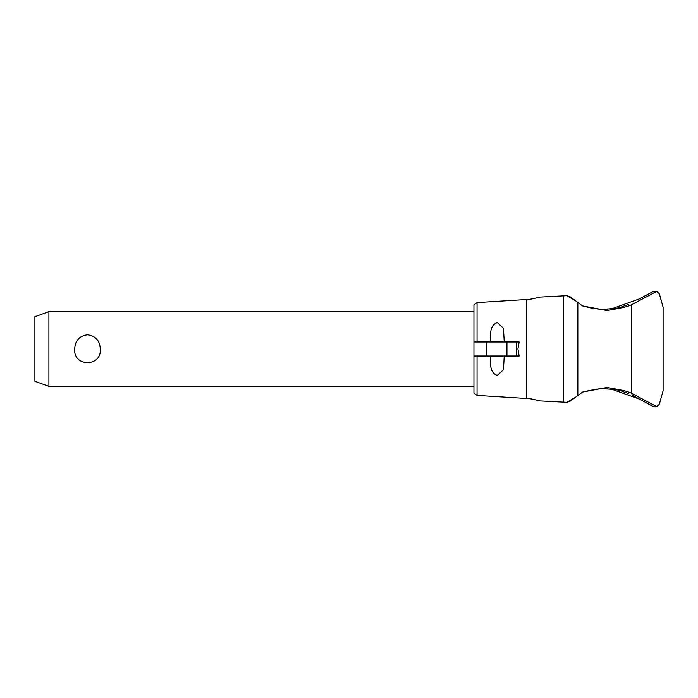 <?xml version="1.0" encoding="UTF-8"?>
<svg xmlns="http://www.w3.org/2000/svg" width="698" height="698" viewBox="0 0 698 698"><rect width="100%" height="100%" fill="white"/><g stroke="black" fill="none" stroke-linecap="round" stroke-linejoin="round"><path stroke-width="1.05" d="M567.108 295.655L539.31 297.104L563.583 295.83L563.583 402.17L539.31 400.896L566.863 402.336L575.536 397.249L582.49 392.11L570.153 401.228L582.594 392.075L606.937 387.469L616.901 389.257C623.166 390.234 628.13 391.613 631.786 393.393L656.705 406.611L659.209 404.36A143.605 143.605 0 0 0 659.793 402.606L663.1 390.801L663.1 307.199L659.793 295.394A143.605 143.605 0 0 0 659.209 293.64L656.705 291.389L631.777 304.607C628.13 306.387 623.166 307.766 616.901 308.743L606.937 310.531L582.594 305.925L569.882 296.571M516.599 356.006L516.599 341.994L519.164 341.994L517.925 349L519.164 356.006L473.942 356.006L473.942 393.157L477.057 395.426L477.057 356.006M577.848 395.539L577.848 302.461M628.619 304.415L622.145 306.631M620.33 307.12L617.87 307.705M615.636 308.15L606.789 309.162M606.789 388.838L615.636 389.85M617.87 390.295L620.33 390.88M622.145 391.369L628.619 393.585M477.057 395.426L526.72 398.506A44.375 44.375 0 0 1 537.739 400.504L539.31 400.896M539.31 297.104L537.739 297.496A44.375 44.375 0 0 1 526.72 299.494L526.72 398.506M583.493 391.787L596.546 389.118M598.073 388.978L600.812 388.812M602.924 388.76L611.745 389.257L639.638 399.204L652.822 406.349L655.047 406.917L656.705 406.611L656.094 406.236M566.715 402.327L570.065 401.289M599.093 388.908L604.608 388.769M656.705 291.389L652.813 291.651L639.638 298.796L611.745 308.743L602.924 309.24M600.812 309.188L597.767 308.996M595.481 308.76L593.998 308.568M592.262 308.298L583.188 306.117M604.608 309.231L599.093 309.092M570.065 296.711L566.715 295.673M504.244 356.006L503.441 369.774L497.29 375.411C489.281 372.601 490.711 363.44 490.284 356.006L490.284 356.146M490.284 341.854L490.284 341.994C490.711 334.56 489.281 325.399 497.29 322.589L503.441 328.226L504.244 341.994M48.912 386.369L34.9 381.265L34.9 316.735L48.912 311.631L48.912 386.369L473.942 386.369M74.703 349C75.166 340.589 79.432 335.851 87.494 334.804C95.565 335.851 99.831 340.589 100.285 349C101.829 367.157 73.168 367.157 74.703 349M516.599 341.994L473.942 341.994L473.942 304.843L477.057 302.574L526.72 299.494M473.942 356.006L473.942 341.994M477.057 341.994L477.057 302.574M582.49 305.89L570.153 296.772L582.49 305.89M631.707 394.902L639.638 399.204L631.734 394.92M566.863 295.664L575.536 300.751M569.882 401.429L575.536 397.249M654.017 293.003L655.335 292.218M631.777 393.393L631.777 304.607M506.949 356.006L506.949 341.994M486.89 356.006L486.89 341.994M611.745 308.743L616.901 308.743M611.745 389.257L616.901 389.257M48.912 311.631L473.942 311.631"/></g></svg>
